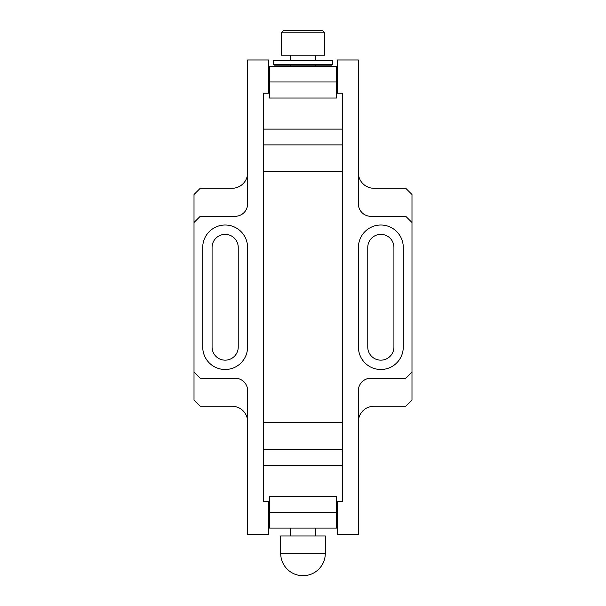 <?xml version="1.0" encoding="UTF-8"?>
<svg xmlns="http://www.w3.org/2000/svg" width="606" height="606" viewBox="0 0 606 606"><rect width="100%" height="100%" fill="white"/><g stroke="black" fill="none" stroke-linecap="round" stroke-linejoin="round"><path stroke-width="0.91" d="M336.618 93.203L342.549 93.203L342.549 144.925L263.451 144.925L263.451 93.203L269.382 93.203M342.549 129.108L263.451 129.108M342.549 144.925L342.549 171.816L263.451 171.816L263.451 144.925M342.549 171.816L342.549 422.7L263.451 422.7L263.451 171.816M342.549 422.7L342.549 449.591L263.451 449.591L263.451 422.7M342.549 449.591L342.549 465.408L263.451 465.408L263.451 449.591M342.549 465.408L342.549 501.321L336.618 501.321M269.382 501.321L263.451 501.321L263.451 465.408M268.594 501.321L268.594 534.537L247.634 534.537L247.634 390.673A12.453 12.453 0 0 0 235.181 378.22L200.245 378.22L194.011 371.993L194.011 194.503L200.245 188.277L232.068 188.277A15.567 15.567 0 0 0 247.634 172.702M268.594 93.203L268.594 59.979L247.634 59.979L247.634 203.843A12.453 12.453 0 0 1 235.181 216.297L200.245 216.297L194.011 222.523M202.73 247.437L202.73 347.079A22.422 22.422 0 0 0 225.152 369.501A22.422 22.422 0 0 0 247.574 347.079L247.574 247.437A22.422 22.422 0 0 0 225.152 225.015A22.422 22.422 0 0 0 202.73 247.437M358.366 172.702A15.567 15.567 0 0 0 373.932 188.277L405.755 188.277L411.989 194.503L411.989 371.993L405.755 378.22L370.819 378.22A12.453 12.453 0 0 0 358.366 390.673L358.366 534.537L337.406 534.537L337.406 501.321M411.989 222.523L405.755 216.297L370.819 216.297A12.453 12.453 0 0 1 358.366 203.843L358.366 59.979L337.406 59.979L337.406 93.203M403.27 247.437A22.422 22.422 0 0 0 380.848 225.015A22.422 22.422 0 0 0 358.426 247.437L358.426 347.079A22.422 22.422 0 0 0 380.848 369.501A22.422 22.422 0 0 0 403.27 347.079L403.27 247.437M212.077 247.437L212.077 347.079A13.082 13.082 0 0 0 225.152 360.161A13.082 13.082 0 0 0 238.234 347.079L238.234 247.437A13.082 13.082 0 0 0 225.152 234.363A13.082 13.082 0 0 0 212.077 247.437M393.923 247.437A13.082 13.082 0 0 0 380.848 234.363A13.082 13.082 0 0 0 367.766 247.437L367.766 347.079A13.082 13.082 0 0 0 380.848 360.161A13.082 13.082 0 0 0 393.923 347.079L393.923 247.437M194.011 371.993L194.011 400.021L200.245 406.247L232.068 406.247A15.567 15.567 0 0 1 247.634 421.814M411.989 371.993L411.989 400.021L405.755 406.247L373.932 406.247A15.567 15.567 0 0 0 358.366 421.814M281.199 32.792L283.691 30.3L322.309 30.3L324.801 32.792L324.801 55.214L281.199 55.214L281.199 32.792L324.801 32.792M336.618 512.54L336.618 528.114L269.382 528.114L269.382 512.54L336.618 512.54L336.618 496.473L269.382 496.473L269.382 512.54M269.382 81.977L269.382 66.41L336.618 66.41L336.618 81.977L269.382 81.977L269.382 98.043L336.618 98.043L336.618 81.977M303 575.7A22.301 22.301 0 0 0 325.301 553.399L280.699 553.399A22.301 22.301 0 0 0 303 575.7M280.699 553.399L280.699 535.992L325.301 535.992L325.301 553.399M273.344 60.805L332.656 60.805L332.656 64.365L273.344 64.365L273.344 60.805M332.656 64.365L331.868 65.153L274.132 65.153L273.344 64.365M290.547 66.41L290.547 65.153L286.153 65.153M290.547 55.214L290.547 60.805M290.547 528.114L290.547 535.992M315.453 55.214L315.453 60.805M315.453 65.153L315.453 66.41M315.453 528.114L315.453 535.992"/></g></svg>
